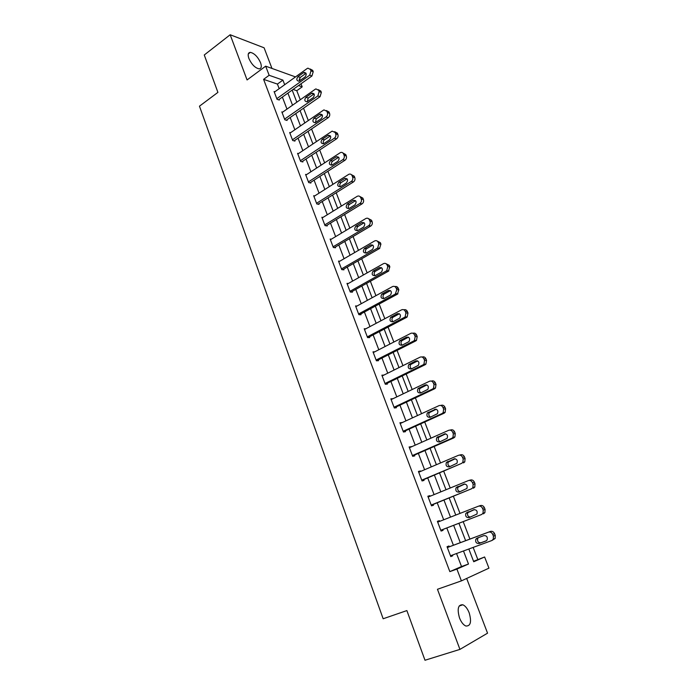 <?xml version="1.0" encoding="UTF-8"?>
<svg xmlns="http://www.w3.org/2000/svg" width="695" height="695" viewBox="0 0 695 695"><rect width="100%" height="100%" fill="white"/><g stroke="black" fill="none" stroke-linecap="round" stroke-linejoin="round"><path stroke-width="1.04" d="M469.177 612.825C467.466 608.568 465.355 605.884 462.844 604.78C458.109 604.494 456.997 608.881 459.508 617.933C461.211 622.19 463.313 624.883 465.806 626.004C470.619 626.264 471.74 621.869 469.177 612.825M260.564 62.715C257.767 56.721 254.361 53.272 250.339 52.368C248.089 52.603 247.602 54.636 248.888 58.476C251.677 64.487 255.082 67.945 259.079 68.857C261.381 68.631 261.876 66.581 260.564 62.715M473.556 561.291L484.615 556.99L488.95 568.154L461.402 580.881L456.91 569.083L468.491 564.027L463.487 550.97M271.971 68.431L264.091 47.799L230.175 34.75L204.269 54.983L217.909 92.383L199.465 106.179L383.154 618.759L406.879 610.584L424.993 660.25L459.934 649.391L487.551 633.171L466.666 578.449M299.154 79.004L299.814 80.716M301.005 83.782L302.195 86.858L298.511 85.563M300.283 99.759L296.782 90.698L302.195 86.858M477.795 559.449L473.147 547.417M469.924 539.077L463.2 521.667M460.012 513.405L453.401 496.299M450.212 488.02L443.731 471.236M440.526 462.948L434.166 446.485M430.961 438.18L424.723 422.03M421.517 413.707L415.393 397.87M412.178 389.53L406.175 373.988M402.952 365.639L397.071 350.402M393.839 342.036L388.062 327.084M384.83 318.71L379.166 304.045M375.934 295.662L370.374 281.267M367.134 272.883L361.678 258.757M358.438 250.356L353.086 236.509M349.846 228.099L344.598 214.512M341.349 206.094L336.198 192.767M332.948 184.34L327.892 171.265M324.643 162.839L319.683 150.007M316.434 141.572L311.568 128.983M308.311 120.548L303.541 108.194M296.782 90.698L293.082 89.429M279.173 88.673L277.418 84.078L263.596 79.352L449.839 571.62L461.523 566.538L456.554 553.524M453.401 545.254L446.816 527.983M443.688 519.791L437.216 502.824M434.08 494.614L427.729 477.96M424.584 469.742L418.355 453.409M415.21 445.165L409.094 429.136M405.941 420.883L399.946 405.159M396.793 396.888L390.903 381.468M387.74 373.18L381.972 358.047M378.801 349.75L373.137 334.903M369.966 326.598L364.406 312.029M361.235 303.706L355.779 289.424M352.6 281.084L347.248 267.071M344.068 258.722L338.812 244.97M335.633 236.621L330.481 223.121M327.293 214.764L322.237 201.524M319.048 193.158L314.088 180.161M310.891 171.787L306.026 159.042M302.829 150.659L298.059 138.157M294.854 129.774L290.171 117.498M286.974 109.106L282.379 97.065M274.873 91.766L274.082 91.514L277.053 99.324L279.338 100.054L279.095 99.402M282.656 112.147L281.831 111.886L284.828 119.792L287.105 120.461L286.853 119.801M290.527 132.736L289.659 132.493L292.691 140.486L294.958 141.094L294.706 140.425M298.485 153.56L297.573 153.334L300.64 161.405L302.89 161.952L302.638 161.283M306.547 174.619L305.583 174.402L308.684 182.568L310.917 183.046L310.656 182.368M314.696 195.912L313.671 195.712L316.816 203.965L319.031 204.382L318.77 203.696M322.949 217.439L321.863 217.257L325.034 225.606L327.241 225.953L326.98 225.258M331.307 239.21L330.142 239.045L333.348 247.498L335.546 247.767L335.277 247.072M339.777 261.224L338.517 261.085L341.758 269.634L343.938 269.842L343.669 269.13M348.351 283.49L346.987 283.386L350.271 292.03L352.435 292.161L352.156 291.44M357.048 306L355.553 305.939L358.881 314.687L361.026 314.739L360.748 314.01M365.874 328.761L364.223 328.761L367.586 337.605L369.714 337.579L369.436 336.849M374.848 351.783L372.998 351.844L376.395 360.792L378.506 360.696L378.228 359.949M385.021 383.501L423.064 364.858L423.924 364.206L424.541 360.462L423.941 358.915C423.046 357.134 421.752 356.552 420.058 357.169L382.154 375.952L383.97 375.048L381.868 375.196L385.308 384.257L387.402 384.074L387.115 383.319M392.97 398.713L390.851 398.834L394.326 408L396.402 407.73L396.115 406.975M402.084 422.664L399.929 422.742L403.456 432.021L405.515 431.673L405.22 430.9M411.301 446.894L409.129 446.946L412.691 456.337L414.733 455.903L414.437 455.121M420.64 471.418L420.458 470.958L418.433 471.445L422.039 480.94L424.063 480.419L423.759 479.628M430.083 496.247L429.858 495.657L427.851 496.239L431.508 505.847L433.506 505.239L433.202 504.44M439.64 521.38L439.37 520.659L437.39 521.328L441.082 531.067L443.062 530.363L442.75 529.547M449.309 546.791L448.996 545.975L447.041 546.73L450.786 556.591L452.732 555.792L452.445 555.036M461.402 580.881L437.459 589.282L459.934 649.391M449.839 571.62L456.91 569.083M263.596 79.352L269.139 75.286L265.672 66.164L295.505 76.919M230.175 34.75L247.072 79.951L265.672 66.164M468.83 549.007L473.729 561.742L484.615 556.99M292.161 90.089L296.826 102.191M300.066 110.609L304.81 122.946M308.059 131.364L312.898 143.935M316.138 152.353L321.064 165.167M324.304 173.576L329.334 186.634M332.566 195.043L337.692 208.352M340.924 216.753L346.145 230.314M349.377 238.706L354.702 252.537M357.925 260.92L363.355 275.012M366.578 283.386L372.112 297.755M375.326 306.121L380.964 320.76M384.179 329.117L389.93 344.042M393.144 352.391L399 367.603M402.205 375.934L408.173 391.441M411.379 399.764L417.46 415.575M420.657 423.881L426.86 439.996M430.057 448.284L436.382 464.712M439.561 472.991L446.016 489.74M449.196 497.994L455.764 515.064M458.935 523.309L465.624 540.684M284.681 84.712L282.917 80.107L269.139 75.286M460.307 542.673L453.661 525.342M450.508 517.123L443.975 500.096M440.821 491.86L434.41 475.154M431.248 466.901L424.966 450.516M421.787 442.246L415.627 426.165M412.448 417.886L406.401 402.11M403.222 393.813L397.288 378.341M394.1 370.035L388.279 354.85M385.082 346.527L379.374 331.637M376.177 323.305L370.574 308.693M367.377 300.344L361.878 286.01M358.672 277.661L353.277 263.596M350.072 255.23L344.781 241.434M341.566 233.06L336.38 219.524M333.166 211.141L328.075 197.858M324.852 189.474L319.856 176.443M316.642 168.051L311.734 155.263M308.511 146.862L303.706 134.317M300.483 125.917L295.757 113.606M292.534 105.197L287.904 93.121M277.418 84.078L282.917 80.107M461.523 566.538L468.491 564.027M391.094 399.477L392.927 398.6M400.138 423.29L401.997 422.43M409.294 447.38L411.171 446.546M418.555 471.766L420.458 470.958M427.929 496.447L429.858 495.657M437.424 521.424L439.37 520.659M450.76 556.513L452.732 555.792M274.334 92.157L307.12 68.553L307.928 68.153L310.474 69.535L310.995 70.855L309.709 75.164L276.81 98.673M278.539 99.802L311.942 75.99L309.709 75.164M303.437 72.723L304.071 72.41C306.53 72.879 306.869 74.382 305.088 76.945L298.989 81.185C296.53 80.742 296.183 79.239 297.947 76.676L303.437 72.723L306.035 73.349M299.267 81.072L300.197 77.493L305.687 73.557M310.196 68.996L312.707 70.377L313.219 71.698L311.942 75.99M282.083 112.547L315.226 89.255L315.912 88.908L318.614 90.289L319.135 91.627L317.841 95.936L284.576 119.132M286.27 120.218L320.056 96.701L317.841 95.936M311.499 93.399L312.038 93.121C314.6 93.521 314.974 95.041 313.167 97.665L307.094 101.818C304.532 101.435 304.149 99.932 305.948 97.3L311.499 93.399L314.079 93.973M307.294 101.731L308.189 98.056L313.732 94.173M318.267 89.655L320.829 91.071L321.351 92.4L320.056 96.701M289.911 133.162L323.418 110.192L323.983 109.897L326.841 111.278L327.371 112.625C327.875 114.371 327.432 115.813 326.059 116.951L292.439 139.817M294.072 140.859L328.266 117.655L326.059 116.951M319.657 114.31L320.091 114.076C322.758 114.406 323.175 115.926 321.333 118.628L315.295 122.676C312.637 122.372 312.211 120.861 314.036 118.15L319.657 114.31L322.202 114.823M315.417 122.624L316.26 118.845L321.872 115.014M326.415 110.54L329.039 111.991L329.569 113.346C330.073 115.083 329.639 116.517 328.266 117.655M297.834 154.003L332.14 131.129L335.164 132.502L335.702 133.874C336.206 135.629 335.763 137.071 334.382 138.201L300.388 160.736M301.96 161.726L336.562 138.835L334.382 138.201M327.901 135.456L328.24 135.273C331.011 135.525 331.463 137.045 329.604 139.825L323.592 143.769C320.829 143.544 320.369 142.032 322.219 139.243L327.901 135.456L330.42 135.916M323.635 143.752C322.906 142.275 323.166 140.981 324.426 139.869L330.099 136.098M334.66 131.668L337.353 133.162L337.892 134.526C338.395 136.272 337.952 137.714 336.562 138.835M305.835 175.079L340.394 152.605C341.818 152.075 342.878 152.526 343.582 153.977L344.129 155.359C344.642 157.139 344.19 158.582 342.791 159.702L308.424 181.89M309.935 182.837L344.963 160.267L342.791 159.702M336.232 156.844L336.476 156.705C339.36 156.879 339.846 158.399 337.961 161.266L331.993 165.106C329.117 164.95 328.613 163.438 330.49 160.58L336.232 156.844L338.717 157.252M331.949 165.123C331.133 163.62 331.376 162.291 332.688 161.136L338.422 157.417M342.991 153.039L345.754 154.559L346.301 155.941C346.805 157.713 346.362 159.155 344.963 160.267M313.932 196.398L348.742 174.341C350.228 173.724 351.349 174.176 352.096 175.696L352.652 177.095C353.164 178.893 352.713 180.344 351.296 181.447L316.546 203.279M317.989 204.182L353.451 181.942L351.296 181.447M344.668 178.476L344.807 178.398C347.795 178.485 348.325 180.005 346.414 182.95L340.481 186.677C337.501 186.608 336.962 185.096 338.865 182.151L344.668 178.476L347.109 178.841M340.368 186.729C339.455 185.2 339.681 183.845 341.045 182.646L346.84 178.989M351.409 174.662L354.259 176.217L354.806 177.607C355.319 179.397 354.867 180.839 353.451 181.942M322.124 217.952L357.187 196.329C358.733 195.625 359.906 196.068 360.714 197.667L361.27 199.083C361.791 200.898 361.339 202.349 359.906 203.444L324.765 224.911M326.129 225.779L362.043 203.87L359.906 203.444M353.199 200.36L353.234 200.342C356.327 200.342 356.9 201.854 354.963 204.886L349.064 208.491C345.988 208.509 345.406 207.006 347.326 203.974L353.199 200.36L355.588 200.673M348.89 208.587C347.882 207.041 348.082 205.642 349.498 204.4L355.354 200.794M359.914 196.529L362.851 198.118L363.407 199.526C363.928 201.333 363.476 202.784 362.043 203.87M330.403 239.749L365.805 218.534C367.386 217.796 368.593 218.256 369.427 219.898L369.992 221.331C370.513 223.086 370.096 224.511 368.741 225.614L333.079 246.794M334.347 247.62L370.739 226.049L368.611 225.693M361.834 222.504C364.927 222.443 365.553 223.946 363.702 227.013L357.664 230.61C354.58 230.644 353.964 229.142 355.823 226.101L361.834 222.504L364.163 222.765M357.508 230.697C356.413 229.168 356.57 227.752 357.977 226.448L363.971 222.869M368.515 218.656L371.556 220.272L372.112 221.705C372.633 223.451 372.216 224.867 370.861 225.971L370.739 226.049M338.786 261.798L374.588 240.965C376.186 240.244 377.402 240.722 378.245 242.39L378.818 243.841L377.68 248.037L341.488 268.922M342.644 269.721L379.531 248.489L377.42 248.211M370.565 244.901C373.632 244.831 374.301 246.325 372.563 249.392L366.343 252.997C363.294 253.041 362.634 251.538 364.389 248.497L370.565 244.901L372.833 245.109M366.248 253.058C365.057 251.581 365.153 250.157 366.517 248.775L372.685 245.187M377.211 241.035L380.356 242.694L380.921 244.136L379.531 248.489M347.257 284.107L383.466 263.657C385.082 262.953 386.316 263.457 387.167 265.142L387.749 266.611L386.724 270.729L349.993 291.309M351.027 292.074L388.418 271.189L386.333 270.989M379.392 267.558C382.441 267.479 383.145 268.974 381.52 272.04L375.135 275.646C372.103 275.698 371.408 274.204 373.05 271.163L379.392 267.558L381.598 267.723M375.083 275.68C373.814 274.247 373.841 272.814 375.17 271.363L381.503 267.775M385.994 263.692L389.261 265.368L389.834 266.837L388.418 271.189M355.831 306.669L392.449 286.618C394.082 285.94 395.333 286.453 396.202 288.173L396.784 289.659L395.351 294.037L358.603 313.958M359.48 314.696L397.418 294.167L395.351 294.037M388.331 290.484C391.346 290.397 392.093 291.883 390.581 294.949L384.022 298.563C381.016 298.624 380.287 297.139 381.824 294.098L388.331 290.484L390.46 290.606M384.031 298.563C382.684 297.191 382.641 295.74 383.918 294.22L390.416 290.623M394.873 286.609C396.393 286.201 397.523 286.766 398.27 288.321L398.852 289.798L397.418 294.167M364.501 329.491L401.545 309.857C403.196 309.197 404.464 309.735 405.333 311.473L405.923 312.976L405.115 316.903L404.481 317.363L367.308 336.866M367.994 337.596L406.532 317.406L404.481 317.363M397.375 313.688C400.363 313.593 401.145 315.07 399.738 318.128L393.022 321.75C390.043 321.82 389.269 320.334 390.703 317.302L397.375 313.688L399.39 313.749L392.779 317.354C391.554 318.944 391.659 320.395 393.101 321.716M403.856 309.814C405.42 309.344 406.601 309.927 407.383 311.542L407.974 313.037L407.166 316.955L406.532 317.406M373.276 352.582L410.745 333.374C412.413 332.731 413.699 333.287 414.576 335.051L415.176 336.571L414.463 340.411L413.716 340.967L376.108 360.045M376.577 360.783L415.749 340.932L413.716 340.967M406.532 337.162C409.485 337.066 410.311 338.543 409.007 341.584L402.118 345.215C399.173 345.293 398.365 343.808 399.686 340.785L406.532 337.162L408.373 337.144M402.275 345.137C400.746 343.886 400.572 342.418 401.753 340.759L408.469 337.197M412.934 333.287C414.559 332.775 415.784 333.357 416.609 335.042L417.209 336.554L416.496 340.376L415.749 340.932M385.291 384.213L425.071 364.745L423.064 364.858M415.792 360.922C418.72 360.827 419.58 362.295 418.381 365.327L411.336 368.967C408.408 369.036 407.565 367.568 408.79 364.554L415.792 360.922L417.443 360.844M411.579 368.845C409.954 367.646 409.703 366.178 410.832 364.441L417.626 360.922M422.117 357.056C423.794 356.474 425.071 357.065 425.948 358.82L426.548 360.358L425.939 364.084L425.071 364.745M391.137 399.59L429.475 381.26C431.195 380.66 432.507 381.268 433.411 383.075L434.019 384.63L433.498 388.279L432.525 389.044L394.039 407.227M394.274 407.843L434.514 388.835L432.525 389.044M425.166 384.978C428.068 384.874 428.963 386.333 427.868 389.356L420.657 392.996C417.764 393.066 416.878 391.606 418.008 388.601L425.166 384.978L426.608 384.839M421.014 392.831C419.285 391.711 418.955 390.234 420.032 388.401L426.878 384.934M431.326 381.095L431.473 381.086C433.185 380.486 434.497 381.095 435.4 382.893L436.008 384.448L435.487 388.088L434.514 388.835M400.224 423.516L439.023 405.637C440.752 405.063 442.081 405.698 442.993 407.531L443.618 409.103L443.175 412.665L442.098 413.516L403.161 431.248M403.352 431.751L444.07 413.23L442.098 413.516M434.653 409.32C437.529 409.225 438.467 410.676 437.459 413.681L430.092 417.321C427.225 417.391 426.304 415.931 427.338 412.943L435.869 409.147M430.57 417.104C428.728 416.062 428.32 414.576 429.345 412.656L436.225 409.233M440.578 405.437L440.995 405.376C442.724 404.803 444.053 405.428 444.965 407.261L445.582 408.834L445.139 412.378L444.07 413.23M409.424 447.728L448.675 430.318C450.43 429.771 451.776 430.422 452.706 432.281L453.331 433.88L452.966 437.346L451.793 438.293L412.396 455.546M412.543 455.946L453.748 437.919L451.793 438.293M444.261 433.958C447.111 433.871 448.075 435.313 447.163 438.302L439.648 441.942C436.799 442.011 435.852 440.552 436.799 437.581L445.226 433.776M440.274 441.673C438.31 440.717 437.815 439.231 438.78 437.207L445.66 433.845M449.926 430.101L450.629 429.97C452.384 429.423 453.722 430.075 454.652 431.925L455.268 433.515L454.904 436.964L453.748 437.919M418.738 472.235L458.457 455.312C460.229 454.782 461.584 455.46 462.531 457.345L463.165 458.961L462.87 462.331L461.61 463.383L421.743 480.149M421.848 480.436L461.61 463.383M453.983 458.9C456.806 458.822 457.805 460.264 456.98 463.235L449.318 466.875C446.494 466.927 445.512 465.476 446.372 462.514L454.695 458.735M450.117 466.527C448.023 465.693 447.424 464.208 448.327 462.053L455.19 458.761M459.378 455.095L460.385 454.869C462.158 454.339 463.513 455.017 464.451 456.893L465.085 458.509L464.79 461.862L463.539 462.913M428.155 497.038L468.352 480.61C470.15 480.097 471.523 480.801 472.478 482.712L473.121 484.354L472.887 487.638L471.549 488.785L431.204 505.048M431.265 505.222L471.549 488.785M463.834 484.154C466.632 484.085 467.666 485.527 466.918 488.481L459.1 492.103C456.302 492.147 455.295 490.696 456.068 487.76L464.286 484.024M460.142 491.686C457.875 491.009 457.162 489.515 458.005 487.204L464.79 483.998M468.943 480.445L470.263 480.071C472.053 479.567 473.425 480.271 474.372 482.174L475.015 483.807L474.789 487.073L473.451 488.22M437.694 522.136L478.377 506.221C480.193 505.743 481.583 506.464 482.547 508.41L483.199 510.069L483.034 513.266L481.618 514.5L440.778 530.25M440.795 530.302L481.618 514.5M473.799 509.722C476.579 509.661 477.639 511.103 476.978 514.039L469.012 517.653C466.232 517.688 465.19 516.237 465.893 513.31L473.981 509.661M470.411 517.115C467.917 516.698 467.049 515.212 467.805 512.658L474.416 509.583M478.629 506.134L480.262 505.595C482.078 505.109 483.459 505.838 484.424 507.767L485.075 509.418L484.901 512.606L483.485 513.84M447.345 547.556L488.524 532.161C490.366 531.701 491.773 532.457 492.746 534.42L493.407 536.106L493.294 539.224L491.799 540.545L450.473 555.765M491.982 540.467L495.144 538.469L495.257 535.359L494.597 533.682C493.624 531.727 492.216 530.971 490.383 531.432L447.337 547.521M483.894 535.61C486.656 535.567 487.742 537.009 487.152 539.928L485.979 540.962L479.046 543.525C476.284 543.542 475.215 542.091 475.84 539.181L476.978 538.191L483.894 535.61M486.448 540.719L480.931 542.76C478.177 542.778 477.109 541.336 477.734 538.434L478.507 537.617M312.707 70.377L310.474 69.535M313.219 71.698L310.995 70.855M297.947 76.676L300.197 77.493M320.829 91.071L318.614 90.289M321.351 92.4L319.135 91.627M305.948 97.3L308.189 98.056M329.039 111.991L326.841 111.278M329.569 113.346L327.371 112.625M314.036 118.15L316.26 118.845M337.353 133.162L335.164 132.502M337.892 134.526L335.702 133.874M322.219 139.243L324.426 139.869M345.754 154.559L343.582 153.977M346.301 155.941L344.129 155.359M330.49 160.58L332.688 161.136M354.259 176.217L352.096 175.696M354.806 177.607L352.652 177.095M338.865 182.151L341.045 182.646M362.851 198.118L360.714 197.667M363.407 199.526L361.27 199.083M347.326 203.974L349.498 204.4M371.556 220.272L369.427 219.898M372.112 221.705L369.992 221.331M355.892 226.049L358.047 226.405M380.356 242.694L378.245 242.39M380.921 244.136L378.818 243.841M364.554 248.384L366.691 248.662M389.261 265.368L387.167 265.142M389.834 266.837L387.749 266.611M373.319 270.981L375.439 271.189M398.27 288.321L396.202 288.173M398.852 289.798L396.784 289.659M382.189 293.846L384.292 293.968M407.383 311.542L405.333 311.473M407.974 313.037L405.923 312.976M391.163 316.972L393.248 317.024M416.609 335.042L414.576 335.051M417.209 336.554L415.176 336.571M400.242 340.385L402.309 340.35M425.948 358.82L423.941 358.915M426.548 360.358L424.541 360.462M409.433 364.067L411.475 363.954M435.4 382.893L433.411 383.075M436.008 384.448L434.019 384.63M418.738 388.045L420.753 387.845M444.965 407.261L442.993 407.531M445.582 408.834L443.618 409.103M428.146 412.309L430.153 412.031M454.652 431.925L452.706 432.281M455.268 433.515L453.331 433.88M437.676 436.868L439.657 436.503M464.451 456.893L462.531 457.345M465.085 458.509L463.165 458.961M447.319 461.732L449.283 461.272M474.372 482.174L472.478 482.712M475.015 483.807L473.121 484.354M457.084 486.9L459.021 486.352M484.424 507.767L482.547 508.41M485.075 509.418L483.199 510.069M466.971 512.389L468.882 511.737M490.383 531.432L488.524 532.161M494.597 533.682L492.746 534.42M495.257 535.359L493.407 536.106M479.046 543.525L480.931 542.76M462.844 604.78L459.143 606.031M250.339 52.368L248.315 53.915M304.071 72.41L305.887 73.088M312.038 93.121L313.966 93.79M320.091 114.076L322.141 114.727M328.24 135.273L330.403 135.899M336.476 156.705L338.665 157.287M344.807 178.398L346.979 178.902M353.234 200.342L355.388 200.777M370.861 225.971L368.741 225.614M355.823 226.101L357.977 226.448M379.783 248.323L377.68 248.037M364.389 248.497L366.517 248.775M388.809 270.928L386.724 270.729M373.05 271.163L375.17 271.363M397.931 293.811L395.863 293.681M381.824 294.098L383.918 294.22M407.166 316.955L405.115 316.903M390.703 317.302L392.779 317.354M416.496 340.376L414.463 340.411M399.686 340.785L401.753 340.759M425.939 364.084L423.924 364.206M408.79 364.554L410.832 364.441M435.487 388.088L433.498 388.279M418.008 388.601L420.032 388.401M445.139 412.378L443.175 412.665M427.338 412.943L429.345 412.656M454.904 436.964L452.966 437.346M436.799 437.581L438.78 437.207M464.79 461.862L462.87 462.331M446.372 462.514L448.327 462.053M474.789 487.073L472.887 487.638M456.068 487.76L458.005 487.204M484.901 512.606L483.034 513.266M465.893 513.31L467.805 512.658M495.144 538.469L493.294 539.224M475.84 539.181L477.734 538.434"/></g></svg>
